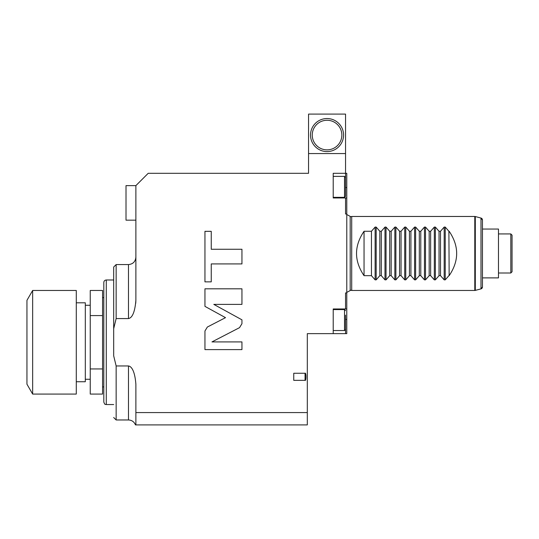 <?xml version="1.0" encoding="UTF-8"?>
<svg xmlns="http://www.w3.org/2000/svg" width="539" height="539" viewBox="0 0 539 539"><rect width="100%" height="100%" fill="white"/><g stroke="black" fill="none" stroke-linecap="round" stroke-linejoin="round"><path stroke-width="0.81" d="M333.217 333.634L346.779 333.634L346.779 292.933L345.546 292.933L345.546 308.968L333.217 308.968L333.217 333.634L307.318 333.634L307.318 424.9L135.882 424.9L135.882 412.571L307.318 412.571M346.779 197.968L333.217 197.968L333.217 173.302L346.779 173.302L346.779 292.933M113.682 355.834L113.682 267.034L116.148 264.568L116.148 318.576L113.682 328.702L113.682 355.834L116.148 365.961L128.477 365.961C129.98 366.163 134.615 367.793 135.882 384.294L135.882 384.226M333.217 197.348L344.522 197.348L344.522 176.381L345.546 177.412L345.546 181.933L345.546 114.1L308.551 114.1L308.551 173.302L148.212 173.302L135.882 185.632L135.882 300.243C134.561 316.791 130.142 318.212 128.477 318.576L128.477 264.568C132.971 264.13 135.437 261.664 135.882 257.164M135.734 303.268L135.875 300.654M135.882 185.632L126.011 185.632L126.011 220.168L135.882 220.168M346.779 187.525L345.546 187.525M346.779 213.996L345.546 213.996L345.546 197.968L341.436 197.968L345.546 197.968M116.148 318.576L128.477 318.576M135.882 384.294L135.882 412.571M308.551 153.568L345.546 153.568M305.054 380.345L293.748 380.345L293.748 373.257L305.054 373.257C306.26 372.146 306.26 381.444 305.054 380.345L305.054 373.257M207.353 327.038L204.948 331L204.948 349.602L241.95 349.602L241.95 341.908L211.968 341.908L239.538 327.651L241.95 323.69L241.95 319.829L213.808 304.38L241.95 304.38L241.95 288.81L204.948 288.81L204.948 306.368L225.511 317.653L207.353 327.038M211.248 263.928L241.95 263.928L241.95 249.267L211.248 249.267L211.248 231.332L204.948 231.332L204.948 281.863L211.248 281.863L211.248 263.928M327.045 118.54A16.527 16.527 0 0 1 343.572 135.067A16.527 16.527 0 0 1 327.045 151.594A16.527 16.527 0 0 1 310.518 135.067A16.527 16.527 0 0 1 327.045 118.54M327.045 149.862A14.802 14.802 0 0 0 341.847 135.067A14.802 14.802 0 0 0 327.045 120.264A14.802 14.802 0 0 0 312.249 135.067A14.802 14.802 0 0 0 327.045 149.862M337.475 197.968L333.217 197.968L337.475 197.968M345.546 177.412L345.546 196.324L344.522 197.348M346.779 308.968L345.546 308.968M346.779 319.411L345.546 319.411M116.148 365.961L116.148 419.969L128.477 419.969L128.477 365.961M113.682 267.034L113.682 328.702M103.811 342.265L103.811 402.087C105.294 405.827 105.455 403.879 106.277 404.553L106.277 279.984C104.782 280.132 103.96 280.954 103.811 282.449L103.811 342.265M102.578 346.954L102.578 315.584L90.242 315.584L90.242 368.945L102.578 368.945L102.578 346.954M102.578 315.584L102.578 290.467L90.242 290.467L90.242 315.584M102.578 368.945L102.578 394.07L90.242 394.07L90.242 368.945M76.282 381.733L85.31 381.733L85.31 302.803L76.282 302.803M76.282 342.265L76.282 394.07L32.65 394.07L32.65 290.467L76.282 290.467L76.282 342.265M32.65 394.07L26.95 384.199L26.95 300.331L32.65 290.467M337.475 308.968L333.217 308.968L337.475 308.968M345.546 333.634L345.546 325.004M345.546 315.133L345.546 329.524L344.522 330.548L333.217 330.548M351.711 253.465L351.711 290.467L474.792 290.467A1.974 1.974 0 0 0 475.304 290.4L475.304 216.537A1.974 1.974 0 0 0 474.792 216.469L351.711 216.469L351.711 253.465M449.149 275.665L448.899 231.265L449.149 275.665C459.167 260.869 459.167 246.067 449.149 231.265M448.899 275.665L445.234 279.862L444.183 279.862L440.518 275.665L440.518 231.265L439.036 231.265L435.364 227.074L435.364 279.862L439.036 275.665L440.518 275.665M379.833 275.665L379.833 231.265L376.168 227.074L375.117 227.074L371.445 231.265L364.047 231.265C354.029 246.067 354.029 260.869 364.047 275.665L371.445 275.665L375.117 279.862L376.168 279.862L379.833 275.665L381.316 275.665L384.987 279.862L386.032 279.862L389.704 275.665L391.179 275.665L394.851 279.862L395.895 279.862L399.567 275.665L401.05 275.665L404.722 279.862L405.766 279.862L409.438 275.665L410.913 275.665L414.585 279.862L415.63 279.862L419.302 275.665L420.784 275.665L424.449 279.862L425.5 279.862L429.172 275.665L430.648 275.665L434.319 279.862L435.364 279.862M379.833 231.265L381.316 231.265L384.987 227.074L386.032 227.074L386.032 279.862M389.704 275.665L389.704 231.265L386.032 227.074M389.704 231.265L391.179 231.265L394.851 227.074L395.895 227.074L395.895 279.862M399.567 275.665L399.567 231.265L395.895 227.074M399.567 231.265L401.05 231.265L404.722 227.074L405.766 227.074L405.766 279.862M409.438 275.665L409.438 231.265L405.766 227.074M409.438 231.265L410.913 231.265L414.585 227.074L415.63 227.074L415.63 279.862M419.302 275.665L419.302 231.265L415.63 227.074M419.302 231.265L420.784 231.265L424.449 227.074L425.5 227.074L425.5 279.862M429.172 275.665L429.172 231.265L425.5 227.074M429.172 231.265L430.648 231.265L434.319 227.074L435.364 227.074M448.899 231.265L445.234 227.074L444.183 227.074L440.518 231.265M482.452 219.966A1.974 1.974 -0 0 0 480.99 218.059L482.452 219.966L482.452 286.97A1.974 1.974 180 0 1 480.99 288.877L475.304 290.4M482.452 286.97L480.99 288.877L480.99 218.059L475.304 216.537M482.452 277.888L482.452 229.048L498.481 229.048L498.481 277.888L482.452 277.888M498.481 273.003L510.817 273.003L510.817 233.933L498.481 233.933M510.817 273.003L512.05 271.771L512.05 235.166L510.817 233.933M439.036 275.665L439.036 231.265M430.648 275.665L430.648 231.265M420.784 275.665L420.784 231.265M410.913 275.665L410.913 231.265M401.05 275.665L401.05 231.265M391.179 275.665L391.179 231.265M381.316 275.665L381.316 231.265M371.445 275.665L371.445 231.265M364.047 231.265L364.047 275.665M333.217 309.581L344.522 309.581L344.522 330.548M474.792 290.467L474.792 216.469M445.234 227.074L445.234 279.862M444.183 227.074L444.183 279.862M434.319 227.074L434.319 279.862M424.449 227.074L424.449 279.862M414.585 227.074L414.585 279.862M404.722 227.074L404.722 279.862M394.851 227.074L394.851 279.862M384.987 227.074L384.987 279.862M376.168 227.074L376.168 279.862M375.117 227.074L375.117 279.862M344.522 176.381L333.217 176.381M135.457 424.9C134.171 421.788 131.846 420.144 128.477 419.969M113.682 417.503L116.148 419.969M116.148 264.568L128.477 264.568M113.682 279.984L106.277 279.984M113.682 404.553L106.277 404.553M103.811 386.914L102.578 386.914M103.811 297.622L102.578 297.622M90.242 379.267L85.31 379.267M90.242 305.269L85.31 305.269M344.522 309.581L345.546 310.612M346.779 214.535L350.188 216.368L350.188 290.568L346.779 292.401M350.188 290.056L351.711 290.467M350.188 216.873L351.711 216.469"/></g></svg>
